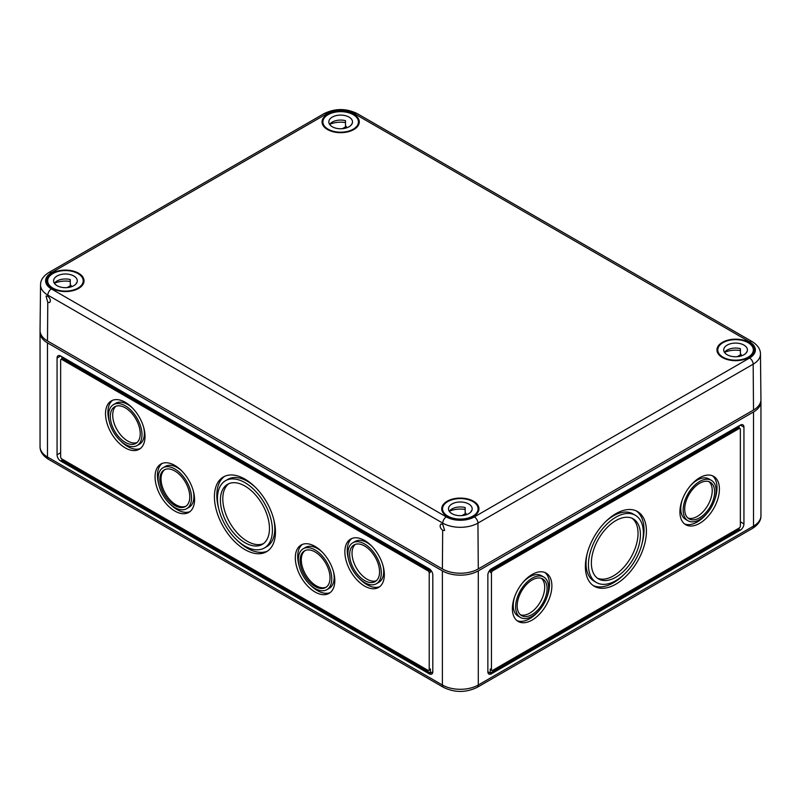 <?xml version="1.0" encoding="UTF-8"?>
<svg xmlns="http://www.w3.org/2000/svg" width="801" height="801" viewBox="0 0 801 801"><rect width="100%" height="100%" fill="white"/><g stroke="black" fill="none" stroke-linecap="round" stroke-linejoin="round"><path stroke-width="1.2" d="M739.153 427.974L739.153 425.782L739.153 427.974M740.004 428.465A1.692 0.981 120 0 0 739.153 428.545L492.645 570.873A1.692 0.981 120 0 0 491.444 572.945L491.444 669.666A1.692 0.981 120 0 0 491.794 670.447A1.692 0.981 120 0 0 492.645 670.357L739.153 528.039A1.692 0.981 120 0 0 740.354 525.967L740.354 429.236A1.692 0.981 120 0 0 740.004 428.465L738.802 427.774A1.692 0.981 120 0 0 737.961 427.854L491.444 570.182A1.692 0.981 120 0 0 490.252 572.254L490.252 569.721M739.153 528.039L739.153 529.421L740.354 530.112A5.076 2.934 120 0 0 743.939 523.894L743.939 427.163A5.076 2.934 120 0 0 742.887 424.84A5.076 2.934 120 0 0 740.354 425.091L491.444 568.8A5.076 2.934 120 0 0 487.859 575.018L487.859 671.739L490.252 673.12L490.252 668.975A1.692 0.981 120 0 0 490.602 669.756L491.794 670.447M487.859 671.739A5.076 2.934 120 0 0 488.91 674.062A5.076 2.934 120 0 0 491.444 673.811L740.354 530.112M491.444 673.811L490.252 673.12L739.153 529.421M61.847 356.695L61.847 358.888L61.847 356.695M430.417 569.721L430.417 572.254A1.692 0.981 -120 0 0 429.216 570.182L63.039 358.768A1.692 0.981 -120 0 0 62.198 358.688L60.996 359.379A1.692 0.981 -120 0 0 60.646 360.15L60.646 456.87A1.692 0.981 -120 0 0 61.847 458.943L428.024 670.357A1.692 0.981 -120 0 0 428.865 670.447A1.692 0.981 -120 0 0 429.216 669.666L429.216 572.945A1.692 0.981 -120 0 0 428.024 570.873L61.847 359.459A1.692 0.981 -120 0 0 60.996 359.379M428.865 670.447L430.067 669.756A1.692 0.981 -120 0 0 430.417 668.975L430.417 673.12L429.216 673.811A5.076 2.934 -120 0 0 431.759 674.062A5.076 2.934 -120 0 0 432.81 671.739L430.417 673.12L61.847 460.325L61.847 458.943M432.81 671.739L432.81 575.018A5.076 2.934 -120 0 0 429.216 568.8L60.646 356.004A5.076 2.934 -120 0 0 58.113 355.754A5.076 2.934 -120 0 0 57.061 358.077L57.061 454.798A5.076 2.934 -120 0 0 60.646 461.016L429.216 673.811M753.511 411.964L478.287 570.873L478.287 685.005L753.511 526.097L753.511 411.964A25.382 14.658 0 0 0 760.95 401.601A25.382 14.658 0 0 0 760.89 400.63M478.287 570.873A25.382 14.658 0 0 1 442.382 570.873L47.489 342.878L47.489 457.011A5.076 2.934 120 0 0 48.541 459.333L443.434 687.328A5.076 2.934 120 0 1 442.382 685.005L47.489 457.011A25.382 14.658 0 0 1 40.05 446.648L40.05 332.515A25.382 14.658 0 0 0 47.489 342.878M515.003 595.814A23.339 13.477 120 0 0 513.241 605.406A23.339 13.477 120 0 0 518.067 616.089L520.46 617.471A23.339 13.477 120 0 0 543.799 603.994A23.339 13.477 120 0 0 543.799 577.05A23.339 13.477 120 0 0 525.816 583.308A23.339 13.477 120 0 0 515.634 606.788A23.339 13.477 120 0 0 520.46 617.471M543.799 577.05L541.406 575.669A23.339 13.477 120 0 0 522.312 583.158M517.025 620.665A27.925 16.12 120 0 0 539.564 609.992M546.873 597.336A27.925 16.12 120 0 0 544.85 572.475M512.39 608.66A27.925 16.12 120 0 0 518.167 621.446A27.925 16.12 120 0 0 546.092 605.326A27.925 16.12 120 0 0 546.092 573.075A27.925 16.12 120 0 0 524.575 580.565A27.925 16.12 120 0 0 512.39 608.66M682.532 499.083A23.339 13.477 120 0 0 680.77 508.685A23.339 13.477 120 0 0 685.606 519.368L687.999 520.75A23.339 13.477 120 0 0 711.338 507.273A23.339 13.477 120 0 0 711.338 480.33A23.339 13.477 120 0 0 693.346 486.577A23.339 13.477 120 0 0 683.163 510.067A23.339 13.477 120 0 0 687.999 520.75M711.338 480.33L708.945 478.948A23.339 13.477 120 0 0 689.841 486.427M684.555 523.944A27.925 16.12 120 0 0 707.093 513.261M714.402 500.605A27.925 16.12 120 0 0 712.379 475.754M679.919 511.939A27.925 16.12 120 0 0 685.706 524.725A27.925 16.12 120 0 0 713.631 508.595A27.925 16.12 120 0 0 713.631 476.355A27.925 16.12 120 0 0 692.114 483.834A27.925 16.12 120 0 0 679.919 511.939M597.396 578.182A34.693 20.035 120 0 0 630.848 557.536A34.693 20.035 120 0 0 632.009 518.237M591.368 563.063A34.693 20.035 120 0 0 598.557 578.943A34.693 20.035 120 0 0 633.241 558.918A34.693 20.035 120 0 0 633.241 518.858A34.693 20.035 120 0 0 606.507 528.149A34.693 20.035 120 0 0 591.368 563.063M587.283 553.171A38.859 22.438 120 0 0 586.032 563.383A38.859 22.438 120 0 0 594.082 581.166L596.475 582.547A38.859 22.438 120 0 0 635.323 560.119A38.859 22.438 120 0 0 635.323 515.253A38.859 22.438 120 0 0 605.386 525.656A38.859 22.438 120 0 0 588.425 564.765A38.859 22.438 120 0 0 596.475 582.547M635.323 515.253L632.93 513.872A38.859 22.438 120 0 0 605.296 521.982M593.161 585.521A43.154 24.911 120 0 0 624.109 574.437M642.122 543.248A43.154 24.911 120 0 0 636.244 510.898M585.381 566.517A43.154 24.911 120 0 0 594.322 586.272A43.154 24.911 120 0 0 637.476 561.361A43.154 24.911 120 0 0 637.476 511.529A43.154 24.911 120 0 0 604.224 523.093A43.154 24.911 120 0 0 585.381 566.517M520.43 614.778A21.156 12.215 120 0 0 540.315 601.992A21.156 12.215 120 0 0 541.446 578.372M517.176 605.896A21.156 12.215 120 0 0 521.551 615.579A21.156 12.215 120 0 0 542.708 603.373A21.156 12.215 120 0 0 542.708 578.943A21.156 12.215 120 0 0 526.407 584.61A21.156 12.215 120 0 0 517.176 605.896M687.959 518.047A21.156 12.215 120 0 0 707.854 505.261A21.156 12.215 120 0 0 708.975 481.641M684.705 509.176A21.156 12.215 120 0 0 689.09 518.858A21.156 12.215 120 0 0 710.247 506.643A21.156 12.215 120 0 0 710.247 482.222A21.156 12.215 120 0 0 693.936 487.889A21.156 12.215 120 0 0 684.705 509.176M212.625 554.072L284.735 595.704M576.099 630.247L648.209 588.615M40.11 331.544A25.382 14.658 0 0 0 40.05 332.515M186.623 508.705A23.63 13.637 -120 0 0 186.623 481.421A23.63 13.637 -120 0 0 162.993 467.784A23.63 13.637 -120 0 0 159.379 486.708A23.63 13.637 -120 0 0 174.808 507.534A23.63 13.637 -120 0 0 186.623 508.705L189.016 507.323A23.63 13.637 -120 0 0 193.221 490.643M181.937 471.088A23.63 13.637 -120 0 0 165.386 466.402L162.993 467.784M170.082 504.009A27.925 16.12 -120 0 0 177.201 509.656A27.925 16.12 -120 0 0 189.917 511.639M162.092 463.459A27.925 16.12 -120 0 0 158.788 484.455M174.808 511.038A27.925 16.12 -120 0 0 188.776 512.42A27.925 16.12 -120 0 0 188.776 480.179A27.925 16.12 -120 0 0 160.851 464.059A27.925 16.12 -120 0 0 156.565 486.437A27.925 16.12 -120 0 0 174.808 511.038M326.868 589.676A23.63 13.637 -120 0 0 326.868 562.392A23.63 13.637 -120 0 0 303.249 548.755A23.63 13.637 -120 0 0 299.624 567.679A23.63 13.637 -120 0 0 315.063 588.505A23.63 13.637 -120 0 0 326.868 589.676L329.261 588.294A23.63 13.637 -120 0 0 333.476 571.614M322.182 552.059A23.63 13.637 -120 0 0 305.642 547.373L303.249 548.755M310.327 584.98A27.925 16.12 -120 0 0 317.456 590.627A27.925 16.12 -120 0 0 330.162 592.62M302.347 544.43A27.925 16.12 -120 0 0 299.033 565.426M315.063 592.009A27.925 16.12 -120 0 0 329.021 593.391A27.925 16.12 -120 0 0 329.021 561.151A27.925 16.12 -120 0 0 301.096 545.03A27.925 16.12 -120 0 0 296.821 567.408A27.925 16.12 -120 0 0 315.063 592.009M164.846 469.606A21.156 12.215 -120 0 0 162.353 486.728A21.156 12.215 -120 0 0 176.01 504.82A21.156 12.215 -120 0 0 185.972 506.182M174.808 505.511A21.156 12.215 -120 0 0 185.391 506.562A21.156 12.215 -120 0 0 185.391 482.132A21.156 12.215 -120 0 0 164.235 469.917A21.156 12.215 -120 0 0 160.991 486.868A21.156 12.215 -120 0 0 174.808 505.511M305.101 550.577A21.156 12.215 -120 0 0 302.608 567.699A21.156 12.215 -120 0 0 316.255 585.791A21.156 12.215 -120 0 0 326.217 587.153M315.063 586.482A21.156 12.215 -120 0 0 325.637 587.533A21.156 12.215 -120 0 0 325.637 563.103A21.156 12.215 -120 0 0 304.48 550.888A21.156 12.215 -120 0 0 301.236 567.839A21.156 12.215 -120 0 0 315.063 586.482M137.081 445.556A23.63 13.637 -120 0 0 137.081 418.272A23.63 13.637 -120 0 0 113.452 404.635A23.63 13.637 -120 0 0 109.837 423.569A23.63 13.637 -120 0 0 125.266 444.385A23.63 13.637 -120 0 0 137.081 445.556L139.474 444.175A23.63 13.637 -120 0 0 143.679 427.494M132.395 407.939A23.63 13.637 -120 0 0 115.845 403.253L113.452 404.635M120.54 440.86A27.925 16.12 -120 0 0 127.659 446.507A27.925 16.12 -120 0 0 140.375 448.5M112.551 400.31A27.925 16.12 -120 0 0 109.246 421.306M125.266 447.889A27.925 16.12 -120 0 0 139.234 449.271A27.925 16.12 -120 0 0 139.234 417.031A27.925 16.12 -120 0 0 111.309 400.911A27.925 16.12 -120 0 0 107.024 423.288A27.925 16.12 -120 0 0 125.266 447.889M376.41 583.729A23.63 13.637 -120 0 0 376.41 556.455A23.63 13.637 -120 0 0 352.79 542.808A23.63 13.637 -120 0 0 349.166 561.741A23.63 13.637 -120 0 0 364.595 582.557A23.63 13.637 -120 0 0 376.41 583.729L378.803 582.347A23.63 13.637 -120 0 0 383.018 565.676M371.724 546.122A23.63 13.637 -120 0 0 355.183 541.426L352.79 542.808M359.869 579.043A27.925 16.12 -120 0 0 366.998 584.69A27.925 16.12 -120 0 0 379.704 586.672M351.889 538.482A27.925 16.12 -120 0 0 348.575 559.488M364.595 586.072A27.925 16.12 -120 0 0 378.563 587.453A27.925 16.12 -120 0 0 378.563 555.213A27.925 16.12 -120 0 0 350.638 539.083A27.925 16.12 -120 0 0 346.362 561.461A27.925 16.12 -120 0 0 364.595 586.072M115.955 406.197A21.156 12.215 -120 0 0 114.193 423.439A21.156 12.215 -120 0 0 127.659 440.981A21.156 12.215 -120 0 0 136.971 442.603M125.266 442.362A21.156 12.215 -120 0 0 135.85 443.414A21.156 12.215 -120 0 0 135.85 418.983A21.156 12.215 -120 0 0 114.693 406.778A21.156 12.215 -120 0 0 111.449 423.729A21.156 12.215 -120 0 0 125.266 442.362M355.284 544.38A21.156 12.215 -120 0 0 353.521 561.611A21.156 12.215 -120 0 0 366.998 579.163A21.156 12.215 -120 0 0 376.31 580.785M364.595 580.545A21.156 12.215 -120 0 0 375.178 581.586A21.156 12.215 -120 0 0 375.178 557.166A21.156 12.215 -120 0 0 354.022 544.95A21.156 12.215 -120 0 0 350.778 561.902A21.156 12.215 -120 0 0 364.595 580.545M264.36 548.004A38.859 22.438 -120 0 0 264.36 503.138A38.859 22.438 -120 0 0 225.502 480.71A38.859 22.438 -120 0 0 219.554 511.839A38.859 22.438 -120 0 0 244.936 546.082A38.859 22.438 -120 0 0 264.36 548.004L266.753 546.622A38.859 22.438 -120 0 0 273.552 518.627M255.539 487.439A38.859 22.438 -120 0 0 227.905 479.328L225.502 480.71M236.726 539.894A43.154 24.911 -120 0 0 247.329 548.214A43.154 24.911 -120 0 0 267.674 550.978M224.59 476.345A43.154 24.911 -120 0 0 218.713 508.695M244.936 549.596A43.154 24.911 -120 0 0 266.513 551.729A43.154 24.911 -120 0 0 266.513 501.897A43.154 24.911 -120 0 0 223.359 476.985A43.154 24.911 -120 0 0 216.741 511.559A43.154 24.911 -120 0 0 244.936 549.596M228.826 483.694A34.693 20.035 -120 0 0 225.001 511.819A34.693 20.035 -120 0 0 247.329 541.296A34.693 20.035 -120 0 0 263.439 543.639M244.936 542.678A34.693 20.035 -120 0 0 262.277 544.4A34.693 20.035 -120 0 0 262.277 504.34A34.693 20.035 -120 0 0 227.584 484.315A34.693 20.035 -120 0 0 222.267 512.109A34.693 20.035 -120 0 0 244.936 542.678M442.673 530.352L444.645 530.472L442.723 524.244L440.85 524.064C439.489 525.977 440.099 528.069 442.673 530.352L442.382 568.93A25.382 14.658 0 0 0 478.287 568.93L753.511 410.032L753.17 364.195A5.076 2.934 -120 0 0 749.576 358.017L474.352 516.915A19.825 11.444 0 0 1 446.317 516.915A5.076 2.934 120 0 0 442.733 523.103A24.901 14.378 0 0 0 477.937 523.103A5.076 2.934 -120 0 0 474.352 516.915M478.287 568.93L477.937 523.103L753.17 364.195A24.901 14.378 180 0 0 760.459 353.942L760.95 399.579A25.382 14.658 180 0 1 753.511 410.032M722.402 357.526A18.613 10.743 0 0 0 742.557 359.889A18.613 10.743 0 0 0 754.182 350.097A18.613 10.743 0 0 0 735.568 339.173A18.613 10.743 0 0 0 716.955 350.097A18.613 10.743 0 0 0 722.402 357.526M327.499 129.532A18.613 10.743 0 0 0 347.654 131.895A18.613 10.743 0 0 0 359.279 122.102A18.613 10.743 0 0 0 340.665 111.179A18.613 10.743 0 0 0 322.052 122.102A18.613 10.743 0 0 0 327.499 129.532M52.275 288.43A18.613 10.743 0 0 0 72.42 290.793A18.613 10.743 0 0 0 84.045 281.001A18.613 10.743 0 0 0 65.432 270.087A18.613 10.743 0 0 0 46.818 281.001A18.613 10.743 0 0 0 52.275 288.43M442.382 568.93L47.489 340.946A25.382 14.658 0 0 1 40.05 330.493L40.541 284.856A24.901 14.378 0 0 0 47.83 295.108L47.82 296.25C50.393 298.543 51.004 300.635 49.642 302.538L47.78 302.357L47.489 340.946M447.168 516.425A18.613 10.743 0 0 0 467.323 518.788A18.613 10.743 0 0 0 478.948 508.995A18.613 10.743 0 0 0 460.335 498.082A18.613 10.743 0 0 0 441.721 508.995A18.613 10.743 0 0 0 447.168 516.425M47.82 296.25L46.047 296.02L47.78 302.357M723.003 357.176A17.772 10.263 180 0 1 717.796 349.927A17.772 10.263 180 0 1 735.568 339.664A17.772 10.263 180 0 1 753.33 349.927A17.772 10.263 180 0 1 742.367 359.399A17.772 10.263 180 0 1 723.003 357.176M740.394 350.548A17.772 10.263 0 0 0 724.555 352.37A11.845 6.839 180 0 1 740.394 348.655L740.394 354.182A11.845 6.839 180 0 1 741.195 354.412L737.24 356.695M741.195 355.944L741.195 354.412M746.382 352.71L746.382 352.11A11.845 6.839 180 0 1 746.602 352.41M727.188 354.763A11.845 6.839 180 0 1 723.724 349.927A11.845 6.839 180 0 1 735.568 343.088A11.845 6.839 180 0 1 747.413 349.927A11.845 6.839 180 0 1 740.094 356.245A11.845 6.839 180 0 1 727.188 354.763M447.769 516.084A17.772 10.263 180 0 1 442.563 508.825A17.772 10.263 180 0 1 460.335 498.572A17.772 10.263 180 0 1 478.107 508.825A17.772 10.263 180 0 1 467.133 518.307A17.772 10.263 180 0 1 447.769 516.084M465.161 509.456A17.772 10.263 0 0 0 449.321 511.278M465.972 514.843L465.972 513.311L462.007 515.594M471.148 511.619L471.148 511.008A11.845 6.839 180 0 1 471.368 511.318M449.301 511.318A11.845 6.839 180 0 1 465.161 507.554L465.161 513.081A11.845 6.839 180 0 1 465.972 513.311M451.954 513.661A11.845 6.839 180 0 1 448.49 508.825A11.845 6.839 180 0 1 460.335 501.987A11.845 6.839 180 0 1 472.179 508.825A11.845 6.839 180 0 1 464.87 515.143A11.845 6.839 180 0 1 451.954 513.661M328.1 129.181A17.772 10.263 180 0 1 322.893 121.932A17.772 10.263 180 0 1 340.665 111.669A17.772 10.263 180 0 1 358.437 121.932A17.772 10.263 180 0 1 347.464 131.414A17.772 10.263 180 0 1 328.1 129.181M345.501 122.563A17.772 10.263 0 0 0 329.662 124.375M346.302 127.95L346.302 126.418L342.347 128.701M351.479 124.726L351.479 124.115A11.845 6.839 180 0 1 351.699 124.415M329.632 124.415A11.845 6.839 180 0 1 345.501 120.661L345.501 126.188A11.845 6.839 180 0 1 346.302 126.418M332.295 126.768A11.845 6.839 180 0 1 328.821 121.932A11.845 6.839 180 0 1 340.665 115.094A11.845 6.839 180 0 1 352.51 121.932A11.845 6.839 180 0 1 345.201 128.25A11.845 6.839 180 0 1 332.295 126.768M52.866 288.09A17.772 10.263 180 0 1 47.67 280.831A17.772 10.263 180 0 1 65.432 270.578A17.772 10.263 180 0 1 83.204 280.831A17.772 10.263 180 0 1 72.23 290.312A17.772 10.263 180 0 1 52.866 288.09M70.268 281.461A17.772 10.263 0 0 0 54.428 283.284A11.845 6.839 180 0 1 70.268 279.569L70.268 285.096A11.845 6.839 180 0 1 71.069 285.316L67.114 287.609M71.069 286.848L71.069 285.316M76.255 283.624L76.255 283.023A11.845 6.839 180 0 1 76.465 283.324M57.061 285.667A11.845 6.839 180 0 1 53.587 280.831A11.845 6.839 180 0 1 65.432 273.992A11.845 6.839 180 0 1 77.276 280.831A11.845 6.839 180 0 1 69.967 287.159A11.845 6.839 180 0 1 57.061 285.667M737.961 427.854L739.153 428.545M490.252 668.975L491.444 669.666M490.252 572.254L491.444 572.945M491.444 570.182L492.645 570.873M740.354 425.091L743.939 427.163M740.354 521.821L743.939 523.894M430.417 572.254L429.216 572.945M429.216 570.182L428.024 570.873M430.417 668.975L429.216 669.666M63.039 358.768L61.847 359.459M61.847 460.325L60.646 461.016M60.646 452.725L57.061 454.798M60.646 356.004L57.061 358.077M442.382 570.873L442.382 685.005A25.382 14.658 0 0 0 478.287 685.005A5.076 2.934 -120 0 1 477.236 687.328C465.962 692.795 454.698 692.795 443.434 687.328M752.459 528.43A5.076 2.934 -120 0 0 753.511 526.097A25.382 14.658 180 0 0 760.95 515.734C761.03 520.56 758.207 524.785 752.459 528.43L477.236 687.328M51.424 272.74L326.648 113.842A5.076 2.934 -120 0 0 324.115 113.592L48.881 272.49A5.076 2.934 -120 0 1 51.424 272.74A19.825 11.444 0 0 0 51.424 288.931A5.076 2.934 120 0 0 47.83 295.108L442.733 523.103L442.723 524.244M326.648 113.842A19.825 11.444 180 0 1 354.683 113.842A5.076 2.934 120 0 1 357.216 113.592L752.119 341.576A5.076 2.934 120 0 0 749.576 341.837A19.825 11.444 180 0 1 749.576 358.017M446.317 516.915L51.424 288.931M749.576 341.837L354.683 113.842M760.95 515.734L760.95 401.601M48.541 459.333C42.823 455.739 39.99 451.514 40.05 446.648M324.115 113.592C335.148 108.235 346.182 108.235 357.216 113.592M48.881 272.49C43.284 276.045 40.501 280.16 40.541 284.856M760.459 353.942C760.459 349.196 757.686 345.071 752.119 341.576M753.33 353.131L753.33 349.927M717.796 353.131L717.796 349.927M478.107 512.029L478.107 508.825M442.563 512.029L442.563 508.825M358.437 125.136L358.437 121.932M322.893 125.136L322.893 121.932M83.204 284.035L83.204 280.831M47.67 284.035L47.67 280.831"/></g></svg>
